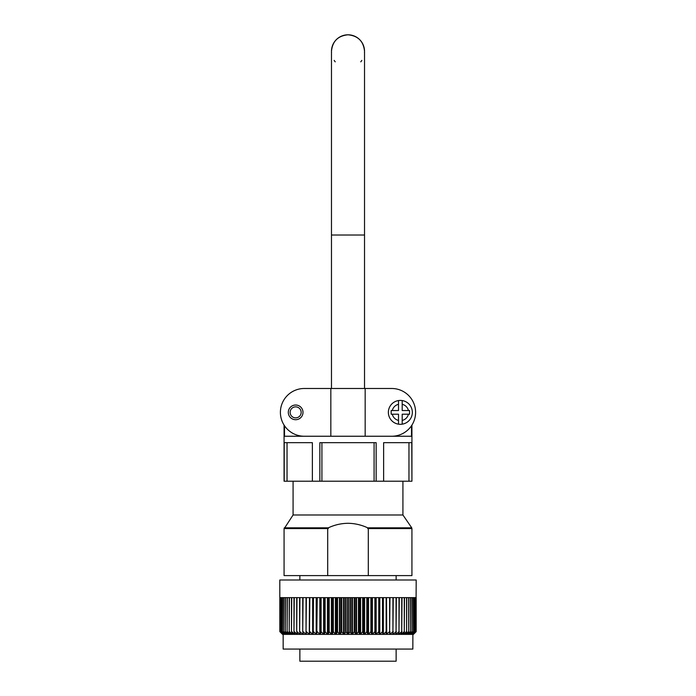 <?xml version="1.0" encoding="UTF-8"?>
<svg xmlns="http://www.w3.org/2000/svg" width="696" height="696" viewBox="0 0 696 696"><rect width="100%" height="100%" fill="white"/><g stroke="black" fill="none" stroke-linecap="round" stroke-linejoin="round"><path stroke-width="1.04" d="M304.282 436.244A23.881 23.881 0 0 1 280.401 412.363A23.881 23.881 0 0 1 304.282 388.49L312.469 388.49M391.717 436.244A23.881 23.881 0 0 0 415.599 412.363A23.881 23.881 0 0 0 391.717 388.49L383.531 388.49M391.717 388.49L330.835 388.49L330.835 436.244M365.165 388.49L365.165 436.244M304.282 388.49L330.835 388.49M411.501 425.743L411.501 436.244L284.499 436.244L284.499 425.743M376.153 481.214L376.153 442.673L319.847 442.673L319.847 481.214L383.626 481.214L383.626 442.673L411.78 442.673L411.928 481.214L411.928 425.091M284.072 425.091L284.072 481.214L319.847 481.214M312.374 481.214L312.374 442.673L284.22 442.673L284.22 481.214M411.78 481.214L383.626 481.214M287.039 442.673L287.039 481.214M321.917 442.673L321.917 481.214M374.083 442.673L374.083 481.214M408.961 442.673L408.961 481.214M400.357 424.308A11.936 11.936 0 0 0 402.192 424.168L402.192 420.428L402.192 424.168A11.936 11.936 0 0 0 402.192 400.565A11.936 11.936 0 0 0 398.512 400.565L398.512 410.527L391.169 410.527L391.169 414.207L398.512 414.207L398.512 424.168A11.936 11.936 0 0 0 400.357 424.308M408.413 414.207L402.192 414.207L402.192 420.428A8.265 8.265 0 0 0 408.413 414.207L409.535 414.207L409.535 410.527L408.413 410.527A8.265 8.265 0 0 0 402.192 404.306L402.192 410.527L408.413 410.527M392.292 414.207A8.265 8.265 0 0 0 398.512 420.428L398.512 424.168A11.936 11.936 0 0 1 398.512 400.565L398.512 404.306A8.265 8.265 0 0 0 392.292 410.527M391.169 412.998L391.169 414.207M402.192 404.306L402.192 400.565L402.192 404.306M409.535 413.467L409.535 414.207M295.643 419.714A7.351 7.351 0 0 1 288.301 412.363A7.351 7.351 0 0 1 295.643 405.02A7.351 7.351 0 0 1 302.995 412.363A7.351 7.351 0 0 1 295.643 419.714A7.351 7.351 0 0 0 302.995 412.363A7.351 7.351 0 0 0 295.643 405.02M331.522 52.644A16.53 16.53 180 0 1 348 34.8A16.53 16.53 180 0 1 364.478 52.644M361.842 60.378A16.53 16.53 180 0 1 360.763 61.84M335.237 61.84A16.53 16.53 180 0 1 334.158 60.378M389.969 631.629L389.447 634.378L386.732 634.378L386.515 597.638L389.612 597.638L389.612 631.629L389.969 597.638L392.927 597.638L392.927 631.629L393.266 597.638L396.059 597.638L396.059 631.629L396.372 597.638L398.999 597.638L398.999 631.629L399.295 597.638L401.74 597.638L401.74 631.629L402.018 597.638L404.272 597.638L404.272 631.629L404.524 597.638L406.577 597.638L406.577 631.629L406.803 597.638L408.656 597.638L408.656 631.629L408.856 597.638L410.492 597.638L410.492 631.629L410.666 597.638L412.075 597.638L412.075 631.629L412.232 597.638L413.415 597.638L413.415 631.629L413.546 597.638L414.494 597.638L414.494 631.629L414.599 597.638L415.312 597.638L415.381 631.629L412.876 634.378L412.841 649.072L283.159 649.072L283.159 634.378L280.618 631.629L283.663 634.378L282.715 634.378L280.096 631.629L283.046 634.291M396.128 649.072L396.128 661.2L299.872 661.2L299.872 649.072M402.923 481.214L402.923 514.979L293.077 514.979L284.255 528.568M368.297 575.601L327.703 575.601L327.703 528.568L328.295 528.568L328.295 527.838C334.541 524.906 341.11 523.392 348 523.288C354.873 523.392 361.441 524.906 367.705 527.838L367.705 528.568L368.297 528.568L368.297 575.601L411.928 575.601L411.928 528.568L368.297 528.568M402.923 514.979L411.745 527.838L367.705 527.838M415.381 631.629L415.381 597.638L415.86 597.638L415.904 631.629L416.191 580.003L279.809 580.003L279.835 631.629L282.567 634.378M349.914 631.629L351.767 634.378L348.339 634.378L349.914 631.629L349.914 597.638L346.086 597.638L346.086 631.629L347.661 634.378L344.233 634.378L346.086 631.629M354.194 631.629L355.865 634.378L352.446 634.378L354.194 631.629L354.194 597.638L350.366 597.638L350.366 631.629M358.44 631.629L359.928 634.378L356.535 634.378L358.44 631.629L358.44 597.638L354.647 597.638L354.647 631.629M362.651 631.629L363.947 634.378L360.598 634.378L362.651 631.629L362.651 597.638L358.892 597.638L358.892 631.629M366.809 631.629L367.897 634.378L364.6 634.378L366.809 631.629L366.809 597.638L363.095 597.638L363.095 631.629M370.881 631.629L371.768 634.378L368.541 634.378L370.881 631.629L370.881 597.638L367.244 597.638L367.244 631.629M374.874 631.629L375.553 634.378L372.404 634.378L374.874 631.629L374.874 597.638L371.307 597.638L371.307 631.629M378.755 631.629L379.224 634.378L376.162 634.378L378.755 631.629L378.755 597.638L375.292 597.638L375.292 631.629M382.513 631.629L382.774 634.378L379.816 634.378L382.513 631.629L382.513 597.638L379.155 597.638L379.155 631.629M386.141 631.629L386.184 634.378L383.348 634.378L386.141 631.629L386.141 597.638L382.904 597.638L382.904 631.629M386.515 597.638L386.515 631.629M416.147 597.638L416.165 631.629L413.433 634.378L416.165 631.629L416.165 597.638M413.433 634.378L416.147 631.629M415.904 631.629L413.285 634.378L415.86 631.629M412.954 634.291L415.312 631.629M414.599 631.629L412.206 634.378L411.458 634.378L414.494 631.629M413.546 631.629L411.293 634.378L410.335 634.378L413.415 631.629M412.232 631.629L410.127 634.378L408.961 634.378L412.075 631.629M410.666 631.629L408.709 634.378L407.351 634.378L410.492 631.629M408.856 631.629L407.056 634.378L405.498 634.378L408.656 631.629M406.803 631.629L405.176 634.378L403.428 634.378L406.577 631.629M404.524 631.629L403.062 634.378L401.131 634.378L404.272 631.629M402.018 631.629L400.739 634.378L398.634 634.378L401.74 631.629M399.295 631.629L398.199 634.378L395.928 634.378L398.999 631.629M396.372 631.629L395.467 634.378L393.04 634.378L396.059 631.629M393.266 631.629L392.544 634.378L389.969 634.378L392.927 631.629M386.184 634.378L389.612 631.629M341.806 631.629L343.554 634.378L340.135 634.378L341.806 631.629L341.806 597.638L345.634 597.638L345.634 631.629M337.56 631.629L339.465 634.378L336.072 634.378L337.56 631.629L337.56 597.638L341.353 597.638L341.353 631.629M333.349 631.629L335.402 634.378L332.053 634.378L333.349 631.629L333.349 597.638L337.108 597.638L337.108 631.629M329.191 631.629L331.4 634.378L328.103 634.378L329.191 631.629L329.191 597.638L332.905 597.638L332.905 631.629M325.119 631.629L327.459 634.378L324.232 634.378L325.119 631.629L325.119 597.638L328.756 597.638L328.756 631.629M321.126 631.629L323.596 634.378L320.447 634.378L321.126 631.629L321.126 597.638L324.693 597.638L324.693 631.629M317.245 631.629L319.838 634.378L316.776 634.378L317.245 597.638L320.708 597.638L320.708 631.629M313.487 631.629L316.184 634.378L313.226 634.378L313.487 597.638L316.845 597.638L316.845 631.629M309.859 631.629L312.652 634.378L309.816 634.378L309.485 631.629L309.859 597.638L313.096 597.638L313.096 631.629M306.388 631.629L309.268 634.378L306.553 634.378L306.031 631.629L306.388 597.638L309.485 597.638L309.485 631.629M303.073 631.629L306.031 634.378L303.456 634.378L302.734 631.629L303.073 597.638L306.031 597.638L306.031 631.629M299.941 631.629L302.96 634.378L300.533 634.378L299.628 631.629L299.941 597.638L302.734 597.638L302.734 631.629M297.001 631.629L300.072 634.378L297.801 634.378L296.705 631.629L297.001 597.638L299.628 597.638L299.628 631.629M294.26 631.629L297.366 634.378L295.261 634.378L293.982 631.629L294.26 597.638L296.705 597.638L296.705 631.629M291.728 631.629L294.869 634.378L292.938 634.378L291.476 631.629L291.728 597.638L293.982 597.638L293.982 631.629M289.423 631.629L292.572 634.378L290.824 634.378L289.197 631.629L289.423 597.638L291.476 597.638L291.476 631.629M287.344 631.629L290.502 634.378L288.944 634.378L287.144 631.629L287.344 597.638L289.197 597.638L289.197 631.629M285.508 631.629L288.649 634.378L287.291 634.378L285.334 631.629L285.508 597.638L287.144 597.638L287.144 631.629M283.925 631.629L287.039 634.378L285.873 634.378L283.768 631.629L283.925 597.638L285.334 597.638L285.334 631.629M282.585 631.629L285.665 634.378L284.707 634.378L282.454 631.629L282.585 597.638L283.768 597.638L283.768 631.629M281.506 631.629L284.542 634.378L283.794 634.378L281.401 631.629L281.506 597.638L282.454 597.638L282.454 631.629M280.096 631.629L280.096 597.638L279.853 631.629M280.618 631.629L280.618 597.638L280.14 597.638L280.14 631.629M281.401 631.629L281.401 597.638L280.688 597.638L280.688 631.629M327.703 575.601L284.072 575.601L284.072 528.568L327.703 528.568M328.295 527.838L284.255 527.838M407.351 633.943L407.056 634.378M405.498 633.83L405.176 634.378M403.428 633.699L403.062 634.378M401.131 633.525L400.739 634.378M398.634 633.299L398.199 634.378M395.928 632.977L395.928 634.378L395.467 634.378M393.04 632.49L393.04 634.378L392.544 634.378M389.969 631.646L389.969 634.378L389.447 634.378M383.348 597.638L383.348 634.378L382.774 634.378M379.816 597.638L379.816 634.378L379.224 634.378L379.224 597.638M376.162 597.638L376.162 634.378L375.553 634.378L375.553 597.638M372.404 597.638L372.404 634.378L371.768 634.378L371.768 597.638M368.541 597.638L368.541 634.378L367.897 634.378L367.897 597.638M364.6 597.638L364.6 634.378L363.947 634.378L363.947 597.638M360.598 597.638L360.598 634.378L359.928 634.378L359.928 597.638M356.535 597.638L356.535 634.378L355.865 634.378L355.865 597.638M352.446 597.638L352.446 634.378L351.767 634.378L351.767 597.638M348.339 597.638L348.339 634.378L347.661 634.378L347.661 597.638M344.233 597.638L344.233 634.378L343.554 634.378L343.554 597.638M340.135 597.638L340.135 634.378L339.465 634.378L339.465 597.638M336.072 597.638L336.072 634.378L335.402 634.378L335.402 597.638M332.053 597.638L332.053 634.378L331.4 634.378L331.4 597.638M328.103 597.638L328.103 634.378L327.459 634.378L327.459 597.638M324.232 597.638L324.232 634.378L323.596 634.378L323.596 597.638M320.447 597.638L320.447 634.378L319.838 634.378L319.838 597.638M316.776 597.638L316.776 634.378L316.184 634.378L316.184 597.638M313.226 634.378L312.652 634.378L312.652 597.638M309.816 634.378L309.268 634.378L309.485 597.638M306.553 634.378L306.031 634.378L306.031 631.646M303.456 634.378L302.96 634.378L302.96 632.49M300.533 634.378L300.072 634.378L300.072 632.977M297.801 634.378L297.366 633.299M295.261 634.378L294.869 633.525M292.938 634.378L292.572 633.699M290.824 634.378L290.502 633.83M288.944 634.378L288.649 633.943M402.192 400.565A11.936 11.936 0 0 1 402.192 424.168M398.512 424.168A11.936 11.936 0 0 1 398.512 400.565M295.643 406.856A5.507 5.507 0 0 0 290.136 412.363A5.507 5.507 0 0 0 295.643 417.878A5.507 5.507 0 0 0 301.159 412.363A5.507 5.507 0 0 0 295.643 406.856M348 235.03L364.53 235.03L364.53 51.33C363.556 41.29 358.04 35.783 348 34.8C337.96 35.783 332.444 41.29 331.47 51.33L331.47 235.03L348 235.03M364.53 235.03L364.53 388.49M331.47 235.03L331.47 388.49M396.128 575.601L396.128 580.003M411.745 527.838L411.745 528.568M299.872 575.601L299.872 580.003M293.077 481.214L293.077 514.979"/></g></svg>
